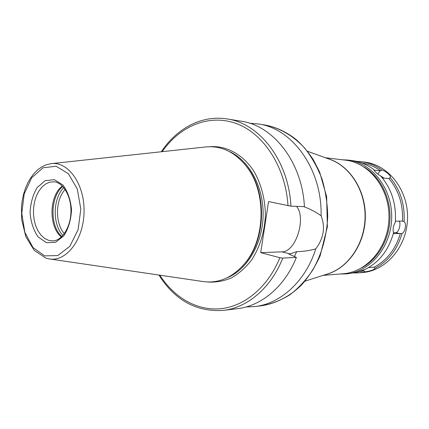 <?xml version="1.0" encoding="UTF-8"?>
<svg xmlns="http://www.w3.org/2000/svg" width="429" height="429" viewBox="0 0 429 429"><rect width="100%" height="100%" fill="white"/><g stroke="black" fill="none" stroke-linecap="round" stroke-linejoin="round"><path stroke-width="0.64" d="M303.791 206.617L303.796 206.644C309.931 208.912 315.696 211.953 321.085 215.76C325.504 227.156 323.734 238.186 315.776 248.847C309.513 250.633 303.142 251.576 296.67 251.678L289.993 253.904L288.733 253.957L296.38 257.421L282.781 258.086L279.885 257.695L260.714 252.66L268.57 201.582L290.91 206.161L304.418 206.639C302.247 162.194 273.241 125.466 241.119 121.192L227.054 118.935C259.422 123.22 288.728 160.709 290.91 206.161M260.714 252.66L281.95 251.839C295.753 252.231 306.59 218.152 296.552 206.36M249.635 123.23L258.317 123.96C292.369 128.314 322.302 169.316 321.085 215.76M315.776 248.847C305.641 281.263 280.582 303.78 254.805 306.558L246.101 306.95M296.67 251.678L294.444 256.542M345.79 273.922L356.628 272.474L365.218 269.358C379.252 262.237 388.69 250.064 393.538 232.85C392.632 229.402 393.227 225.901 395.318 222.335C396.482 204.236 391.634 188.835 380.78 176.121C376.785 173.493 374.426 171.3 373.702 169.541C367.036 164.522 359.813 161.529 352.032 160.564L347.983 160.071C371.959 162.671 392.374 188.572 391.682 217.857C391.248 247.147 369.852 272.243 345.79 273.922L339.988 274.002M368.554 267.578L374.109 267.181L374.957 268.479C373.884 269.868 370.576 271.005 365.041 271.884L363.899 270.871L359.711 271.208M395.415 221.139L402.091 221.085L404.07 221.637C406.783 223.311 405.298 231.998 402.043 233.515L393.35 233.564M393.468 232.695L395.71 232.674C398.616 232.931 401.313 223.868 399.174 221.048M373.868 170.066L380.582 170.817L382.03 170.099C385.837 171.048 391.613 176.163 390.202 177.429L388.99 178.593L382.368 177.992M384.132 178.164L378.796 174.807M342.186 159.765L347.983 160.071M361.797 162.94C368.5 164.012 374.764 166.634 380.582 170.817M388.99 178.593C398.772 190.428 403.265 204.612 402.461 221.139M400.348 233.548C395.656 249.169 386.91 260.376 374.109 267.181M363.899 270.871L358.301 271.729M356.553 161.363L361.121 161.669C368.602 162.596 375.573 165.406 382.03 170.099M390.084 177.531C400.332 189.752 404.992 204.456 404.07 221.637M402.043 233.515C397.243 249.785 388.17 261.4 374.817 268.366M365.041 271.884L358.982 272.833L354.408 272.962M361.121 161.669L364.596 162.092C388.181 164.661 408.22 189.795 407.55 218.163C407.132 246.541 386.138 270.881 362.473 272.544L358.982 272.833M296.38 257.421C284.808 286.599 261.379 306.011 237.51 308.66L223.37 310.376C247.42 307.711 271.08 287.913 282.781 258.086M329.247 159.154L330.662 159.663C350.729 167.187 365.621 191.366 365.079 217.347C364.623 243.329 348.809 266.918 328.469 273.659L327.032 274.12M327.917 158.671C349.362 164.924 365.932 190.015 365.336 217.353C364.875 244.691 347.356 269.128 325.686 274.549M325.3 157.722L345.431 160.156C369.315 162.73 389.655 188.578 388.969 217.809C388.535 247.04 367.208 272.083 343.243 273.734L323.032 275.397M364.092 167.026C379.831 176.41 390.406 196.68 390.004 217.825C389.591 238.974 378.244 258.816 362.156 267.589M64.323 233.649C54.858 223.187 55.314 199.571 65.17 189.484M62.891 235.441C52.284 224.437 52.794 198.225 63.808 187.639M61.771 236.615C49.673 225.965 50.236 196.595 62.736 186.422M61.395 236.964C48.413 226.877 49.013 195.635 62.377 186.057M51.877 163.583L205.121 147.024C220.94 145.281 234.749 151.791 246.557 166.565C266.607 191.768 265.696 239.119 244.691 263.535C232.325 277.836 218.27 283.816 202.531 281.462L50.043 259.019M244.09 163.497L247.254 167.348C266.988 192.165 266.093 238.733 245.415 262.773L242.112 266.5M281.95 251.839L289.993 253.904M162.232 151.657C179.864 126.013 209.186 113.562 236.443 123.584C263.631 133.548 285.569 166.902 288.004 205.748M279.885 257.695C268.045 286.996 244.744 306.199 220.946 308.687C197.083 311.068 174.11 297.603 159.856 275.182M210.097 146.697C226.094 145.56 242.262 154.049 253.282 170.27C260.993 183.049 265.272 198.89 265.395 215.428C264.5 232.336 259.888 247.222 251.55 260.087C245.565 267.734 238.792 273.707 231.231 278.003C223.418 281.22 215.503 282.545 207.491 281.982M258.317 123.96L265.278 125.075C279.708 127.912 293.398 135.8 304.756 148.198C311.835 157.218 317.594 167.503 322.029 179.065C325.584 191.141 327.483 203.662 327.724 216.629C326.759 236.411 321.712 254.306 312.585 270.302C305.979 280.094 298.38 288.277 289.795 294.846C280.818 300.37 271.487 303.989 261.803 305.705L254.805 306.558M363.191 269.997L363.465 270.908M393.355 233.548L393.908 233.671M395.71 232.674L399.962 233.601M377.756 174.008L380.164 170.747M48.504 240.32L44.605 238.411L41.093 235.28L38.111 231.075L35.789 226.003L34.223 220.286L33.478 214.173L33.585 207.942L34.54 201.855L36.299 196.187L38.792 191.178L41.919 187.065L45.538 184.036L49.501 182.239L53.62 181.778C62.511 181.907 71.343 195.538 70.946 211.685C70.721 227.837 61.374 241.119 52.483 240.9L48.504 240.32M46.321 242.664L38.047 236.867C33.542 230.276 30.888 222.238 30.073 212.746C30.539 203.174 32.894 194.787 37.135 187.596L45.152 180.657L54.354 179.671L62.934 185.017C67.75 191.57 70.613 199.817 71.536 209.76C71.016 219.814 68.479 228.469 63.926 235.73L55.561 242.321L46.321 242.664M44.637 255.872L32.947 247.49L24.866 232.336L21.777 213.347L24.18 193.994L31.671 177.783L42.986 167.809L56.07 166.216L68.372 173.681L77.295 188.991L80.818 209.089L78.116 229.676L69.82 246.305L57.802 255.577L44.637 255.872M50.858 163.69C68.093 160.955 84.738 184.068 84.052 211.937C83.666 239.811 66.141 262.269 49.029 258.869L45.774 258.06L34.181 250.295L25.815 236.663L21.648 219.353L21.45 207.266L22.185 200.788L23.498 194.498L25.37 188.513L27.772 182.947L30.674 177.901L34.025 173.472L37.784 169.761L41.892 166.838L46.278 164.795L50.858 163.69M229.268 151.507C249.131 160.269 263.717 186.856 263.127 215.385C262.618 243.913 247.024 269.921 226.839 277.912M227.054 118.935C201.844 114.8 176.732 128.416 161.288 151.759M265.278 125.075C276.523 127.198 287.017 132.191 296.761 140.052C302.944 145.742 308.489 152.343 313.395 159.851L319.653 172.104L326.635 196.627L327.359 226.914L320.114 255.85C315.047 266.967 308.842 276.684 301.507 284.99C289.811 296.423 276.072 303.485 261.803 305.705M330.662 159.663L307.464 151.26M328.469 273.659L304.965 281.167M247.254 167.348L246.557 166.565M245.415 262.773L244.691 263.535M158.918 275.043C174.989 300.359 196.477 312.14 223.37 310.376"/></g></svg>
